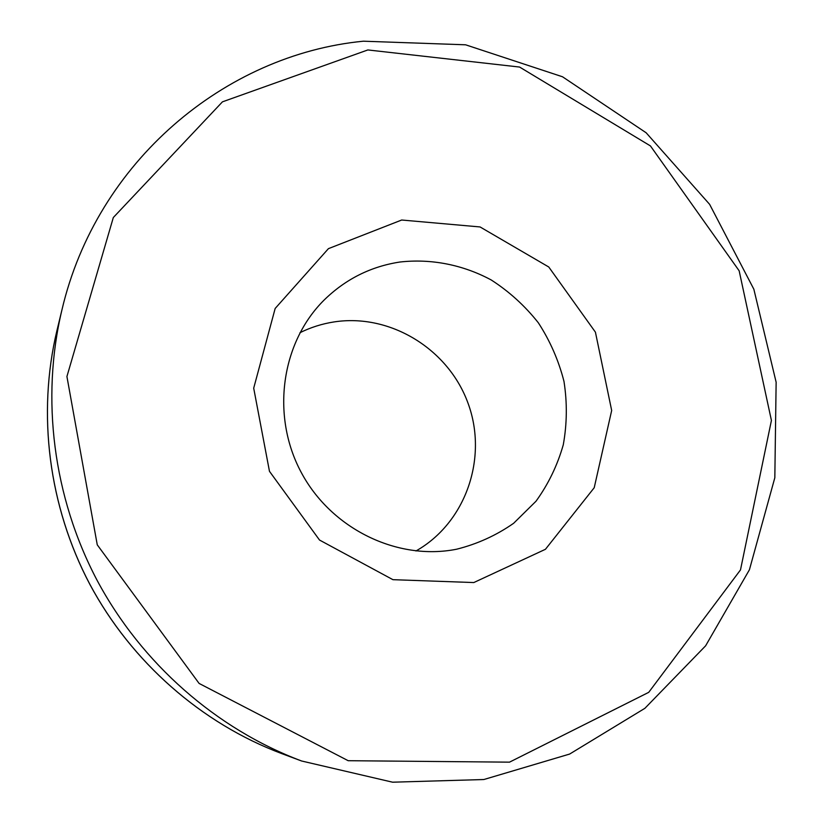 <?xml version="1.0" encoding="UTF-8"?>
<svg xmlns="http://www.w3.org/2000/svg" width="824" height="824" viewBox="0 0 824 824"><rect width="100%" height="100%" fill="white"/><g stroke="black" fill="none" stroke-linecap="round" stroke-linejoin="round"><path stroke-width="1.24" d="M415.955 550.978C465.869 522.735 488.055 457.979 468.197 403.678C448.73 349.222 390.318 313.11 333.854 321.957C322.029 323.811 310.73 327.386 299.967 332.7M399.846 262.032C370.728 266.512 345.514 279.161 324.182 299.988C281.211 342.526 270.777 415.378 301.048 472.08C331.104 528.895 397.312 561.031 456.62 549.217C477.323 544.025 496.336 535.373 513.651 523.271L536.002 501.229C548.372 484.1 557.457 465.292 563.276 444.806C567.067 423.793 567.303 402.658 563.976 381.378C558.651 360.479 550.123 340.961 538.371 322.833C524.991 305.889 509.294 291.614 491.269 279.995C463.037 264.792 431.282 258.478 399.846 262.032M401.69 220.018L328.426 248.652L275.164 308.464L253.699 388.166L269.469 471.318L319.516 540.039L392.924 579.674L473.79 582.558L545.447 549.289L594.217 487.726L611.676 410.486L595.422 332.165L548.763 266.997L480.073 226.95L401.69 220.018M61.934 309.896C40.767 398.414 53.096 496.965 97.15 580.426C141.677 663.639 216.444 729.024 301.636 761.005L392.564 782.192L483.843 779.525L569.631 754.063L644.893 708.31L705.612 645.82L749.418 569.775L774.828 477.745L776.136 382.223L753.847 289.214L709.619 204.342L646.15 132.777L562.514 76.776L465.601 44.805L363.384 41.2C225.024 54.59 96.635 161.597 61.934 309.896L56.938 330.568C37.049 413.751 48.595 506.111 89.857 584.309C131.562 662.259 201.643 723.513 281.715 753.589C201.561 723.482 131.521 662.228 89.826 584.319C48.585 506.163 37.029 413.833 56.938 330.568M367.864 49.945L222.449 101.836L113.321 217.526L66.919 376.527L97.263 544.839L199.109 683.436L348.192 760.707L509.51 762.159L648.715 692.345L740.488 569.92L771.419 420.446L739.159 270.808L650.435 145.92L519.583 67.053L367.864 49.945M301.636 761.005L281.715 753.589"/></g></svg>

